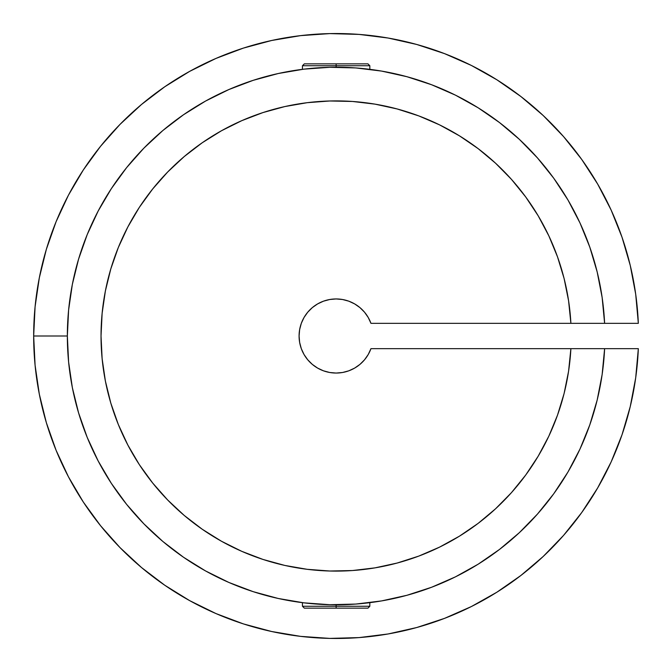 <?xml version="1.0" encoding="UTF-8"?>
<svg xmlns="http://www.w3.org/2000/svg" width="672" height="672" viewBox="0 0 672 672"><rect width="100%" height="100%" fill="white"/><g stroke="black" fill="none" stroke-linecap="round" stroke-linejoin="round"><path stroke-width="1.01" d="M336.134 608.152L367.928 608.152L336.134 608.152L336.134 606.27L336.134 608.152L304.34 608.152L336.134 608.152M367.256 602.977L369.818 602.666L369.818 606.27L336.134 606.27L369.818 606.27L367.928 608.152M336.134 65.73L369.818 65.73L336.134 65.73L336.134 67.217L336.134 65.73L302.45 65.73L336.134 65.73L336.134 63.848L336.134 65.73M367.928 63.848L336.134 63.848L367.928 63.848L369.818 65.73L369.818 69.334L365.66 68.846M354.85 67.872L364.132 68.678M336.134 604.783L336.134 606.27L336.134 604.783M364.132 603.322L354.858 604.128M604.615 348.667A268.783 268.783 0 0 1 589.688 425.183A268.783 268.783 0 0 0 604.615 348.667L370.952 348.667A37.052 37.052 0 0 1 314.009 365.719A37.052 37.052 0 0 1 314.009 306.281A37.052 37.052 0 0 1 370.952 323.333L638.333 323.333L635.695 294.168L630.244 265.39L622.037 237.275L611.15 210.092L597.677 184.086L581.759 159.499L563.539 136.567L543.186 115.508L520.892 96.524L496.86 79.775L471.332 65.428L444.528 53.626L416.707 44.461L388.139 38.035L359.075 34.406L329.801 33.6L300.586 35.633L271.698 40.48L243.415 48.09L216.006 58.414L189.722 71.333L164.816 86.73L141.506 104.471L120.028 124.379L100.573 146.269L83.328 169.94L68.452 195.166L56.087 221.718L46.351 249.337L39.329 277.771L35.087 306.751L33.667 336A302.467 302.467 0 0 0 329.801 638.4A302.467 302.467 0 0 0 638.333 348.667L570.889 348.667L568.579 371.221L564.11 393.456L557.508 415.153L548.856 436.111L538.222 456.137L525.706 475.045L511.434 492.668L495.524 508.822L478.128 523.379L459.421 536.18L439.555 547.134L418.74 556.114L397.144 563.044L374.984 567.865L352.472 570.536L329.801 571.015L307.188 569.31L284.844 565.438L262.979 559.432L241.794 551.342L221.483 541.254L202.247 529.25L184.246 515.458L167.664 499.985L152.653 482.992L139.339 464.638L127.865 445.074L118.322 424.502L110.813 403.108L105.395 381.091L102.127 358.646L101.027 336L102.127 313.354L105.395 290.909L110.813 268.892L118.322 247.498L127.865 226.926L139.339 207.362L152.653 189.008L167.664 172.015L184.246 156.542L202.247 142.75L221.483 130.746L241.794 120.658L262.979 112.568L284.844 106.562L307.188 102.69L329.801 100.985L352.472 101.464L374.984 104.135L397.144 108.956L418.74 115.886L439.555 124.866L459.421 135.82L478.128 148.621L495.524 163.178L511.434 179.332L525.706 196.955L538.222 215.863L548.856 235.889L557.508 256.847L564.11 278.544L568.579 300.779L570.889 323.333L604.615 323.333L602.137 297.469L597.181 271.967L589.772 247.061L580.003 222.986L567.958 199.97L553.736 178.223L537.491 157.954L519.355 139.339L499.514 122.573L478.145 107.797L455.448 95.147L431.634 84.756L406.93 76.709L381.562 71.081L355.774 67.931L329.801 67.292L303.887 69.157L278.267 73.517L253.201 80.329L228.9 89.536L205.607 101.035L183.532 114.736L162.876 130.502L143.85 148.193L126.613 167.639L111.334 188.656L98.162 211.042L87.209 234.604L78.582 259.115L72.358 284.34L68.603 310.052L67.351 336L33.667 336L35.087 365.249L39.329 394.229L46.351 422.663L56.087 450.282L68.452 476.834L83.328 502.06L100.573 525.731L120.028 547.621L141.506 567.529L164.816 585.27L189.722 600.667L216.006 613.586L243.415 623.91L271.698 631.52L300.586 636.367L329.801 638.4L359.075 637.594L388.139 633.965L416.707 627.539L444.528 618.374L471.332 606.572L496.86 592.225L520.892 575.476L543.186 556.492L563.539 535.433L581.759 512.501L597.677 487.914L611.15 461.908L622.037 434.725L630.244 406.61L635.695 377.832L638.333 348.667L604.615 348.667A268.783 268.783 0 0 1 198.097 566.63A268.783 268.783 0 0 1 198.097 105.37A268.783 268.783 0 0 1 604.615 323.333L638.333 323.333A302.467 302.467 0 0 0 329.801 33.6A302.467 302.467 0 0 0 33.667 336L67.351 336L68.603 361.948L72.358 387.66L78.582 412.885L87.209 437.396L98.162 460.958L111.334 483.344L126.613 504.361L143.85 523.807L162.876 541.498L183.532 557.264L205.607 570.965L228.9 582.464L253.201 591.671L278.267 598.483L303.887 602.843L329.801 604.708L355.774 604.069L381.562 600.919L406.93 595.291L431.634 587.244L455.448 576.853L478.145 564.203L499.514 549.427L519.355 532.661L537.491 514.046L553.736 493.777L567.958 472.03A268.783 268.783 0 0 1 567.865 472.172A268.783 268.783 0 0 0 567.958 472.03L580.003 449.014L589.772 424.939L597.181 400.033L602.137 374.531L604.615 348.667M537.684 513.828A268.783 268.783 0 0 1 499.43 549.494A268.783 268.783 0 0 0 537.684 513.828M478.372 564.06A268.783 268.783 0 0 1 369.163 602.75A268.783 268.783 0 0 0 478.372 564.06M303.089 602.742A268.783 268.783 0 0 1 126.546 504.277A268.783 268.783 0 0 0 303.089 602.742L305.012 602.977M111.443 483.512A268.783 268.783 0 0 1 67.351 336A268.783 268.783 0 0 0 111.443 483.512M303.097 69.25L305.021 69.023L303.097 69.25A268.783 268.783 0 0 0 126.546 167.723A268.783 268.783 0 0 1 303.097 69.25M306.928 68.804L305.374 68.981M305.474 603.028L306.911 603.187M303.106 602.75L305.029 602.977L303.106 602.75M111.443 188.488A268.783 268.783 0 0 0 67.351 336A268.783 268.783 0 0 1 111.443 188.488M602.154 297.57A268.783 268.783 0 0 0 589.672 246.767M553.896 178.45A268.783 268.783 0 0 0 553.577 177.996M537.709 158.206A268.783 268.783 0 0 0 537.264 157.702M478.414 107.965A268.783 268.783 0 0 0 381.31 71.039M342.737 67.301A268.783 268.783 0 0 1 478.372 107.94M499.43 122.506A268.783 268.783 0 0 1 537.684 158.172M589.688 246.817A268.783 268.783 0 0 1 604.615 323.333M312.329 603.725L305.029 602.977M302.45 602.666L302.45 606.27L336.134 606.27L302.45 606.27L304.34 608.152M304.34 63.848L336.134 63.848L304.34 63.848L302.45 65.73L302.45 69.334L312.312 68.275M568.579 371.221L570.889 348.667A235.099 235.099 0 0 1 214.939 537.457A235.099 235.099 0 0 1 214.939 134.543A235.099 235.099 0 0 1 570.889 323.333L370.952 323.333L368.222 317.478L364.518 312.186L359.957 307.625L354.665 303.92L348.81 301.182L342.569 299.51L336.134 298.948L329.7 299.51L323.467 301.182L317.612 303.912L312.32 307.616L307.751 312.186L304.046 317.47L301.316 323.324L299.645 329.566L299.082 336L299.645 342.434L301.316 348.676L304.046 354.53L307.751 359.814L312.32 364.384L317.612 368.088L323.467 370.818L329.7 372.49L336.134 373.052L342.569 372.49L348.81 370.818L354.665 368.08L359.957 364.375L364.518 359.814L368.222 354.522L370.952 348.667L570.889 348.667A235.099 235.099 0 0 1 478.279 523.261M570.881 323.047A235.099 235.099 0 0 0 478.279 148.739M477.977 148.512A235.099 235.099 0 0 0 459.589 135.92M459.245 135.71A235.099 235.099 0 0 0 418.824 115.92M418.648 115.853A235.099 235.099 0 0 0 397.253 108.982M397.034 108.923A235.099 235.099 0 0 0 375.094 104.152M374.884 104.11A235.099 235.099 0 0 0 329.927 100.976M329.666 100.985A235.099 235.099 0 0 0 285.071 106.512M284.609 106.613A235.099 235.099 0 0 0 263.088 112.535M262.87 112.602A235.099 235.099 0 0 0 167.689 171.99M167.647 172.032A235.099 235.099 0 0 0 118.373 247.372M118.272 247.624A235.099 235.099 0 0 0 101.027 335.882M101.027 336.118A235.099 235.099 0 0 0 118.272 424.376M118.373 424.628A235.099 235.099 0 0 0 167.647 499.968L172.057 504.378M167.689 500.01A235.099 235.099 0 0 0 262.87 559.398M263.088 559.465A235.099 235.099 0 0 0 284.609 565.387M285.071 565.488A235.099 235.099 0 0 0 329.666 571.015M329.927 571.024A235.099 235.099 0 0 0 374.884 567.89M375.094 567.848A235.099 235.099 0 0 0 397.034 563.077M397.253 563.018A235.099 235.099 0 0 0 418.648 556.147M418.824 556.08A235.099 235.099 0 0 0 459.245 536.29M459.589 536.08A235.099 235.099 0 0 0 477.977 523.488M418.74 115.886L417.69 115.5M495.524 508.822L511.434 492.668M557.558 415.019L559.406 409.626"/></g></svg>

